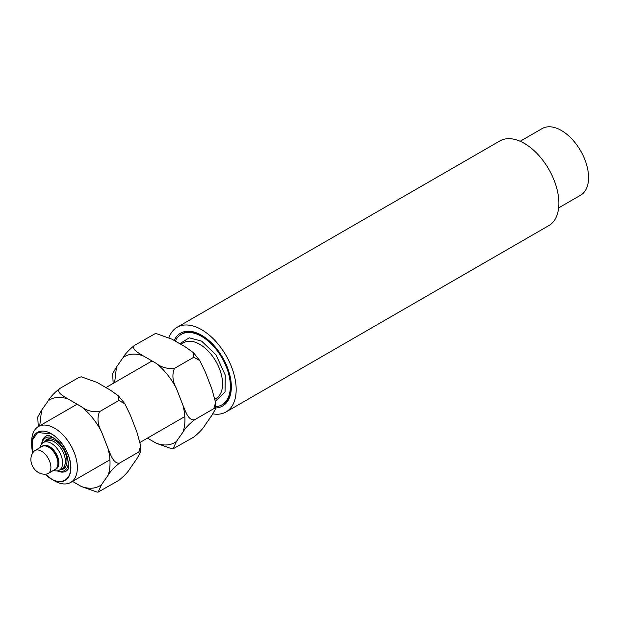 <?xml version="1.0" encoding="UTF-8"?>
<svg xmlns="http://www.w3.org/2000/svg" width="619" height="619" viewBox="0 0 619 619"><rect width="100%" height="100%" fill="white"/><g stroke="black" fill="none" stroke-linecap="round" stroke-linejoin="round"><path stroke-width="0.93" d="M51.307 478.998L54.542 480.862A32.273 18.632 60 0 0 70.674 482.456A32.273 18.632 60 0 0 75.619 456.598A32.273 18.632 60 0 0 54.542 428.162A32.273 18.632 60 0 0 38.401 426.561A32.273 18.632 60 0 0 31.716 441.332L31.716 445.061A27.708 16.001 60 0 1 51.315 433.749A27.708 16.001 60 0 1 70.906 467.685A27.708 16.001 60 0 1 51.307 478.998A27.708 16.001 60 0 1 44.97 474.123M32.776 452.992A27.708 16.001 60 0 1 31.716 445.061M179.796 343.707L189.252 337.819L201.601 341.123L216.054 354.873L225.246 375.153L225.045 391.982L215.474 401.158M175.247 341.077A40.684 23.491 60 0 1 181.259 334.368A40.684 23.491 60 0 1 221.942 357.859A40.684 23.491 60 0 1 221.942 404.834A40.684 23.491 60 0 1 215.706 406.698M193.793 357.24L199.782 360.575L205.175 371.694L211.806 388.778L215.605 402.59L213.756 408.687L194.381 419.875C188.199 420.611 185.522 411.039 182.992 405.414L176.369 388.33C172.554 381.443 171.904 374.805 174.419 368.421L193.793 357.24L193.476 352.706L185.182 346.818L171.92 339.158L156.205 333.579L155.16 333.664L134.493 345.371C128.868 349.928 125.077 353.998 123.111 357.581L116.48 367.013L112.65 373.721L113.176 383.393M194.381 419.875C188.741 424.456 184.942 428.518 182.992 432.085L176.369 441.517L173.127 448.79L193.793 437.084C199.434 432.511 203.233 428.441 205.175 424.882L211.806 415.45L215.636 408.741L213.756 408.687M147.43 438.144L156.367 443.297L172.082 448.883L173.127 448.79M153.868 334.19L156.205 333.579M174.419 368.421C167.246 368.986 161.226 367.33 156.367 363.454L143.105 355.793C138.942 353.062 131.011 349.48 134.493 345.371M45.582 441.239A16.009 9.239 60 0 1 46.077 440.914A16.009 9.239 60 0 1 54.077 441.711A16.009 9.239 60 0 1 64.531 455.808A16.009 9.239 60 0 1 62.078 468.637A16.009 9.239 60 0 1 61.552 468.9M118.879 400.485L124.868 403.828L130.269 414.947L136.892 432.031L140.691 445.835L138.842 451.94L119.467 463.128C113.285 463.863 110.608 454.292 108.085 448.667L101.454 431.582C97.64 424.696 96.99 418.057 99.504 411.674L118.879 400.485L118.562 395.951L110.267 390.063L97.005 382.41L81.29 376.824L78.953 377.435L59.579 388.624C53.954 393.181 50.162 397.251 48.197 400.833L41.566 410.265L37.736 416.974L38.262 426.646M119.467 463.128C113.826 467.701 110.027 471.771 108.085 475.33L101.454 484.762L98.212 492.043L118.879 480.336C124.52 475.756 128.319 471.686 130.269 468.126L136.892 458.694L140.722 451.994L138.842 451.94M72.516 481.396L81.453 486.549L97.168 492.136L98.212 492.043M78.953 377.435L81.29 376.824M99.504 411.674C92.332 412.239 86.312 410.583 81.453 406.698L68.191 399.046C64.028 396.315 56.097 392.725 59.579 388.624M558.632 207.891L580.607 195.202A38.463 22.207 -120 0 0 586.503 164.383A38.463 22.207 -120 0 0 561.371 130.485A38.463 22.207 -120 0 0 542.143 128.582L520.169 141.264M59.3 470.208L62.062 468.606A15.97 9.223 -120 0 0 62.062 450.168A15.97 9.223 -120 0 0 46.092 440.945L43.322 442.539A15.97 9.223 60 0 1 51.315 443.328A15.97 9.223 60 0 1 61.745 457.41A15.97 9.223 60 0 1 59.3 470.208A15.97 9.223 60 0 1 53.458 470.417M40.22 447.491A15.97 9.223 60 0 1 43.322 442.539M41.922 446.516A13.363 7.714 60 0 1 49.466 446.523A13.363 7.714 60 0 1 58.434 459.151A13.363 7.714 60 0 1 55.153 469.434A13.231 7.645 -120 0 0 57.288 466.873A13.231 7.645 -120 0 0 57.907 463.376A13.231 7.645 -120 0 0 45.202 445.951A13.231 7.645 -120 0 0 41.93 446.508L34.919 450.555A13.231 7.645 60 0 1 45.117 454.098A13.231 7.645 60 0 1 50.897 467.422A13.231 7.645 60 0 1 48.158 473.481A13.231 7.645 60 0 1 46.131 474.084C34.749 475.539 26.532 460.869 33.395 451.994A13.231 7.645 60 0 1 34.919 450.555M57.288 466.873L57.714 465.836A12.481 7.204 -120 0 0 55.71 453.835A12.481 7.204 -120 0 0 46.317 446.098L45.202 445.951M226.051 411.952L548.759 225.641A48.901 28.234 -120 0 0 556.249 186.458A48.901 28.234 -120 0 0 524.308 143.368A48.901 28.234 -120 0 0 499.858 140.946L177.15 327.258A48.901 28.234 60 0 1 201.601 329.679A48.901 28.234 60 0 1 233.541 372.77A48.901 28.234 60 0 1 226.051 411.952A48.901 28.234 60 0 1 212.905 413.863M168.987 337.517A48.901 28.234 60 0 1 177.15 327.258M174.187 340.473A42.053 24.28 60 0 1 201.601 335.266A42.053 24.28 60 0 1 231.336 386.774A42.053 24.28 60 0 1 215.675 407.975M221.679 404.981A40.746 23.53 -120 0 0 222.894 404.362A40.746 23.53 -120 0 0 231.336 386.233M202.065 335.544A40.746 23.53 -120 0 0 182.148 333.78A40.746 23.53 -120 0 0 181.003 334.523M67.154 470.355A20.179 11.653 60 0 1 66.009 471.183A20.179 11.653 60 0 1 57.273 470.889M41.721 443.955A20.179 11.653 60 0 1 45.829 436.233A20.179 11.653 60 0 1 47.121 435.66M41.899 443.73A18.872 10.894 60 0 1 54.998 438.832A18.872 10.894 60 0 1 55.617 439.204M68.33 461.225A18.872 10.894 60 0 1 57.559 470.842M44.158 442.059A16.961 9.796 60 0 1 50.719 438.832A16.961 9.796 60 0 1 63.478 449.348A16.961 9.796 60 0 1 66.202 465.65A16.961 9.796 60 0 1 60.136 469.72M62.651 468.312A16.21 9.355 -120 0 0 64.028 467.747A16.21 9.355 -120 0 0 66.403 465.117M51.284 438.933A16.21 9.355 -120 0 0 47.818 439.676A16.21 9.355 -120 0 0 46.642 440.589M215.11 399.069L215.892 398.621A32.273 18.632 -120 0 0 215.892 361.349A32.273 18.632 -120 0 0 183.619 342.717L180.856 344.319M45.117 474.069L51.315 478.812C56.994 482.99 70.481 484.043 70.744 467.593C70.481 450.833 56.994 436.318 51.315 433.934L37.666 432.519L32.498 439.892L32.892 452.884M176.369 441.517C170.991 445.44 164.329 446.036 156.367 443.297M182.992 432.085C185.584 424.688 185.584 415.798 182.992 405.414M176.369 388.33C170.991 378.194 164.329 369.907 156.367 363.454M143.105 355.793C135.151 353.054 128.481 353.65 123.111 357.581M116.48 367.013L114.647 382.542M101.454 484.762C96.077 488.693 89.415 489.289 81.453 486.549M108.085 475.33C110.669 467.941 110.669 459.05 108.085 448.667M101.454 431.582C96.077 421.446 89.415 413.152 81.453 406.698M68.191 399.046C60.236 396.307 53.567 396.903 48.197 400.833M41.566 410.265L39.732 425.795M152.042 360.954L105.942 387.571M77.127 404.207L38.401 426.561M184.833 416.548L140.196 442.322M109.919 459.801L70.674 482.456M46.386 435.915C47.926 434.376 51.934 436.318 58.41 441.765C62.674 446.299 65.707 451.545 67.502 457.511C68.763 465.527 68.856 469.45 67.796 469.287L66.566 470.866M183.332 333.177L181.259 334.368M224.016 403.642L221.942 404.834M193.476 352.706L199.782 360.575M215.605 402.59L215.636 408.741M62.078 468.637L65.204 466.834M46.077 440.914L49.195 439.111M118.562 395.951L124.868 403.828M140.691 445.835L140.722 451.994M55.161 469.434L48.158 473.481"/></g></svg>
